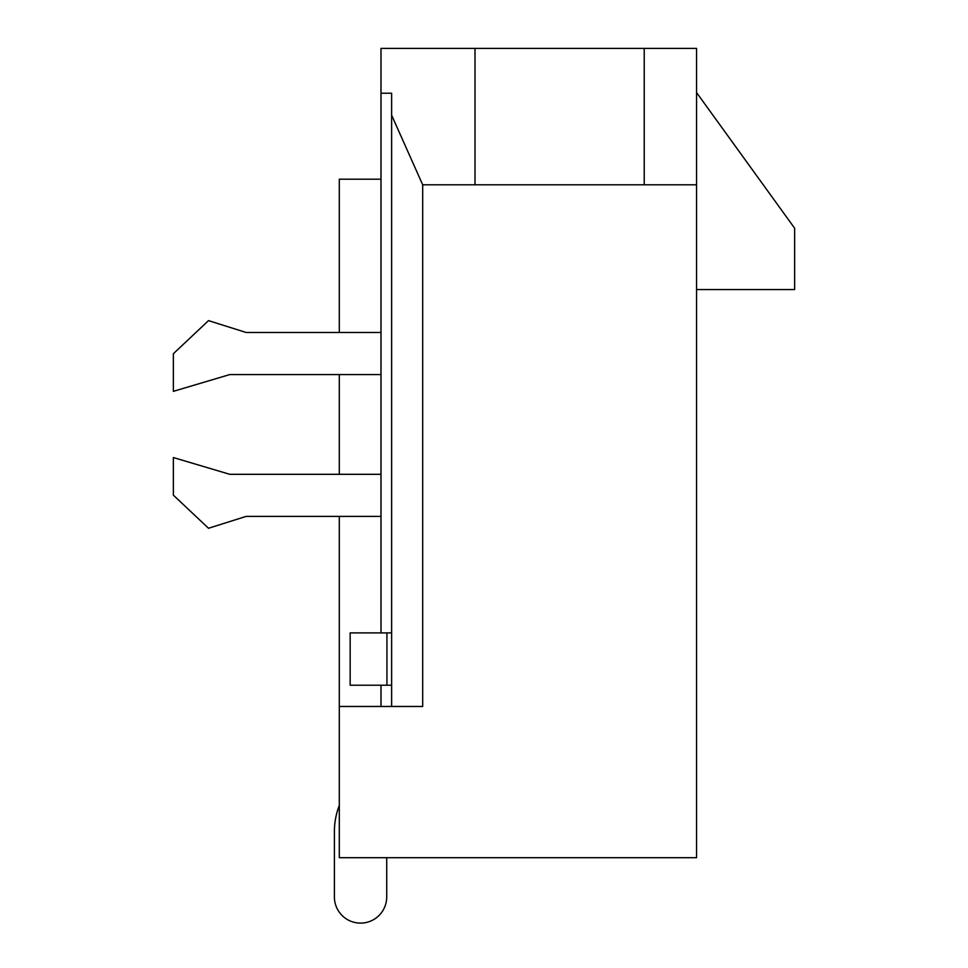 <?xml version="1.0" encoding="UTF-8"?>
<svg xmlns="http://www.w3.org/2000/svg" width="968" height="968" viewBox="0 0 968 968"><rect width="100%" height="100%" fill="white"/><g stroke="black" fill="none" stroke-linecap="round" stroke-linejoin="round"><path stroke-width="1.45" d="M380.993 706.471L380.993 685.223M380.993 632.903L380.993 48.4L475.01 48.4L475.01 184.791L422.689 184.791L391.629 115.168L391.629 706.471M391.629 115.168L391.629 93.218L380.993 93.218M696.549 184.791L696.549 48.4L644.228 48.4L644.228 184.791L696.549 184.791L696.549 857.708L339.308 857.708L339.308 706.471L422.689 706.471L422.689 184.791M644.228 184.791L475.01 184.791M644.228 48.4L475.01 48.4M696.549 289.553L794.643 289.553L794.643 228.242L696.549 92.541M380.993 179.201L339.308 179.201L339.308 332.472M339.308 374.58L339.308 474.308M339.308 516.404L339.308 706.471M339.308 805.436A71.934 71.934 0 0 0 334.396 831.548L334.396 896.949A26.16 26.16 0 0 0 360.556 923.109A26.16 26.16 0 0 0 386.716 896.949L386.716 857.708M334.396 831.548L334.396 896.949L334.396 831.548M391.629 685.223L350.162 685.223L350.162 632.903L386.946 632.903L386.946 685.223M391.629 632.903L386.946 632.903M380.993 516.404L246.114 516.404L208.507 528.262L173.357 495.156L173.357 457.549L229.767 474.308L380.993 474.308M380.993 374.58L229.767 374.58L173.357 391.338L173.357 353.731L208.507 320.626L246.114 332.472L380.993 332.472"/></g></svg>
